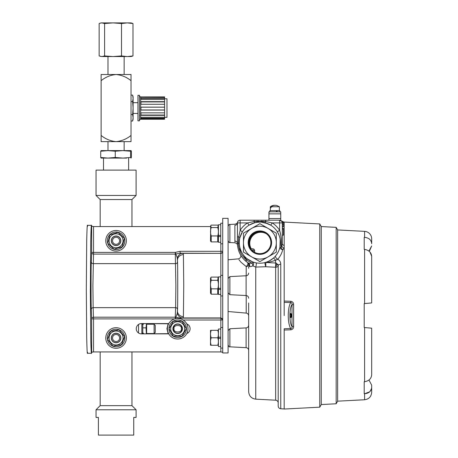 <?xml version="1.0" encoding="UTF-8"?>
<svg xmlns="http://www.w3.org/2000/svg" width="458" height="458" viewBox="0 0 458 458"><rect width="100%" height="100%" fill="white"/><g stroke="black" fill="none" stroke-linecap="round" stroke-linejoin="round"><path stroke-width="0.69" d="M284.183 315.556C284.183 312.917 284.183 312.917 284.183 315.556C284.183 318.195 284.183 318.195 284.183 315.556L284.183 301.061L290.733 301.278L290.733 302.572L284.183 302.343L284.183 313.512M290.349 317.154A1.592 0.544 90 0 0 290.355 317.154A1.592 0.544 90 0 0 290.904 315.556A1.592 0.544 90 0 0 290.355 313.965A1.592 0.544 90 0 0 290.349 313.965M290.091 315.556A2.067 0.704 -90 0 1 290.544 313.638A2.067 0.704 -90 0 1 291.506 315.556A2.067 0.704 -90 0 1 290.544 317.48A2.067 0.704 -90 0 1 290.091 315.556M284.183 330.029L284.183 328.747L290.733 328.518L290.733 329.812L284.183 330.029L284.183 409.04L319.753 407.173L319.753 223.939L284.183 222.078L284.183 301.061M293.612 304.833L293.612 326.256L292.021 326.462C292.29 327.653 291.866 328.34 290.733 328.518C287.441 323.577 287.441 307.513 290.733 302.572C291.866 302.749 292.296 303.436 292.021 304.627C289.21 307.856 289.21 323.228 292.021 326.462L292.021 304.627L293.612 304.833C293.675 302.812 292.719 301.627 290.733 301.278M290.733 329.812C292.719 329.462 293.675 328.277 293.612 326.256M364.597 231.359A7.477 7.477 0 0 1 371.684 238.824L371.684 243.702C371.312 239.9 368.948 237.794 364.597 237.381L364.597 231.359L337.655 229.945L336.161 227.345L321.264 226.567L321.264 404.551L319.753 407.173M321.264 226.561L319.753 223.939M364.207 327.522L371.684 328.18L364.207 327.522L364.207 303.591L371.684 302.938L364.207 303.591L364.207 327.522L371.684 328.18L371.684 374.799C371.312 378.629 368.948 380.942 364.597 381.737L364.207 381.777L364.207 393.743L364.597 393.737C368.942 393.325 371.306 391.224 371.684 387.416L371.684 392.294C371.295 396.651 368.93 399.141 364.597 399.76L337.655 401.174L336.161 403.773L336.161 227.345M369.732 250.434L371.684 245.946L368.959 251.104L369.566 250.595M371.684 243.702L371.684 241.383M369.64 239.259L369.978 239.586M337.655 229.939L337.655 401.179M364.597 237.381L364.207 237.376L364.207 249.341L364.597 249.381C368.942 250.171 371.306 252.484 371.684 256.32L371.684 258.564M369.64 379.419L369.978 379.058M371.581 388.493L369.978 391.533M369.64 391.859L364.62 393.737M368.959 380.014L371.684 385.172L371.684 387.416M364.207 249.341L364.207 237.376M369.978 252.06L371.684 256.308L371.684 302.938L364.86 303.534M371.684 328.18L371.684 374.799M364.207 393.743L364.207 381.777M369.64 251.7L368.959 251.104M336.161 403.773L321.264 404.551M280.662 234.605L279.626 230.351C281.281 236.03 281.773 241.818 281.103 247.704L281.836 246.198A2.691 1.7 -145.4 0 0 284.183 248.139L282.723 249.604C281.916 253.154 280.273 256.377 277.794 259.274C279.752 260.453 280.743 262.108 280.754 264.226L280.754 408.765C279.191 408.542 278.344 407.649 278.201 406.08L278.201 265.709A2.691 1.534 -0 0 1 275.653 267.243L265.783 266.739L255.747 267.066L255.747 399.158C251.413 398.54 249.055 396.05 248.665 391.687L248.665 311.743M256.102 262.858A2.691 0.515 -79.4 0 1 256.285 264.346A2.691 0.515 -79.4 0 1 255.747 267.066L252.873 265.869C251.047 266.636 249.925 266.745 249.513 266.195L248.665 266.985L248.665 268.296M248.665 302.996L248.665 381.491M248.665 266.985L249.45 265.371L248.665 264.672A2.691 1.872 -0 0 1 246.204 266.539L241.034 262.262L238.916 259.634M278.201 393.079L278.201 393.949M282.804 224.397A2.691 2.599 180 0 0 284.183 225.376L284.183 222.765A2.691 2.668 148.6 0 1 281.922 221.495L281.842 221.351A2.691 2.679 149.7 0 0 284.183 222.479L284.183 222.479M239.019 248.156L246.559 260.041L245.694 261.066C240.335 256.343 237.588 250.411 237.444 243.267C237.588 250.411 240.335 256.343 245.694 261.066A23.335 23.335 0 0 0 248.534 263.132L252.169 263.327L246.559 260.041C241.366 255.667 238.641 250.079 238.383 243.29L238.744 236.883L237.444 236.883L237.444 243.267L237.444 222.903C237.547 221.97 237.547 221.97 237.444 222.903C237.547 221.97 237.547 221.97 237.444 222.903C237.547 221.97 237.547 221.97 237.444 222.903A2.691 2.691 0 0 1 240.135 220.206L279.626 220.206A2.691 2.691 0 0 1 282.317 222.903L282.317 243.547A2.691 2.021 180 0 0 284.183 245.471M279.122 235.389L277.336 231.771L279.626 230.351L279.626 222.903L282.317 222.903L281.922 221.495L282.317 223.498L283.365 223.498L283.365 224.397L282.317 224.397L282.317 225.891L283.365 225.891L283.365 226.79L282.317 226.79L282.317 228.284L283.365 228.284L283.365 235.166L282.317 235.166L282.317 237.009M265.64 220.206L254.121 220.206L254.121 221.506L265.64 221.506L265.64 220.206M254.648 250.669L254.648 252.329L254.648 250.669A1.798 1.798 0 0 0 253.005 248.877L253.005 250.669L254.648 250.669M259.881 222.078A20.564 20.564 0 0 0 239.316 242.643A20.564 20.564 0 0 0 259.881 263.207A20.564 20.564 0 0 0 280.445 242.643A20.564 20.564 0 0 0 259.881 222.078L256.159 222.416M251.82 223.722L254.78 222.72L249.009 225.187L251.614 223.813M240.96 234.582L239.958 237.553L242.425 231.771L241.051 234.376M239.442 240.358L239.368 241.148M247.331 258.936L252.644 261.896L247.331 258.936L246.559 260.041M264.976 262.566A2.691 2.622 75.7 0 1 265.806 262.497L275.636 263.012L275.51 260.224C272.052 261.535 268.817 262.291 265.806 262.497L265.783 266.739A2.691 0.303 75.7 0 1 265.64 266.304A2.691 0.303 75.7 0 1 264.976 262.566L265.48 262.434M265.6 262.4L266.436 262.136M266.602 262.079L268.823 261.163M275.596 255.907A2.691 1.277 40.2 0 0 277.794 259.274L275.51 260.224L273.638 257.928M273.747 257.831L274.6 257.007M279.952 247.12A2.691 0.384 -167.4 0 0 281.103 247.704A2.691 1.26 53.8 0 0 282.58 249.501A2.691 1.26 53.8 0 0 282.723 249.604A2.691 1.866 12.6 0 1 282.58 249.593A2.691 1.866 12.6 0 1 279.952 247.12L280.181 239.362M279.649 236.975L279.134 235.423M270.747 225.181L268.148 223.813M267.941 223.722L261.283 222.124M261.547 222.147L261.844 222.17M262.68 222.267L263.602 222.416M280.748 218.563L268.932 218.563L268.932 213.852L280.748 213.852L280.748 220.206L279.626 220.206L279.626 222.903L272.172 222.903L265.64 221.506A2.691 0.401 104.3 0 1 264.97 222.72L270.752 225.187L272.172 222.903A23.261 23.261 0 0 1 279.626 230.351M278.035 232.985L278.939 234.92M239.958 237.553A2.691 0.401 -165.7 0 0 238.744 236.883L240.135 230.351A23.261 23.261 0 0 1 247.589 222.903L249.009 225.187L254.791 222.72L258.478 222.124M250.669 248.671L253.005 248.877M249.45 265.371A2.691 2.301 -124.9 0 1 249.45 266.121A2.691 2.513 -58.1 0 0 248.465 263.087A2.691 2.319 121.9 0 1 249.45 265.371L248.665 264.672A2.691 2.691 0 0 0 247.503 262.457L248.465 263.087L247.503 262.457C237.879 252.621 237.879 252.621 247.503 262.457L247.526 262.474A2.691 1.471 124.7 0 1 247.767 264.335A2.691 1.471 124.7 0 1 246.204 266.539L246.204 275.75M247.48 262.44L244.062 259.549M241.286 256.091L240.559 254.911M228.095 259.772L238.412 258.873C240.627 258.014 241.332 256.68 240.542 254.877L240.61 255.003M238.664 237.57L238.383 243.29L237.444 243.267A2.691 2.193 180 0 0 234.891 241.08A2.691 2.193 180 0 1 237.444 243.267C237.542 245.929 237.542 245.929 237.444 243.267L237.49 244.692M277.714 264.157A2.691 2.691 0 0 1 278.201 265.709L276.397 263.167C276.832 263.837 276.586 265.193 275.653 267.243L275.653 400.2C277.21 400.424 278.063 401.317 278.201 402.891M278.201 265.709A2.691 1.483 -0 0 1 280.754 264.226M276.346 263.15C276.769 263.888 276.523 265.251 275.613 267.232L275.636 263.012L276.397 263.167M281.836 246.198L282.317 243.547M234.92 241.984L234.891 225.279C235.097 223.842 235.097 223.842 234.891 225.279A2.691 2.382 180 0 0 237.444 222.903L247.589 222.903L254.121 221.506L258.593 221.162M265.64 221.506L261.169 221.162M281.04 237.078L280.674 234.651M254.791 222.72A2.691 0.401 75.7 0 1 254.121 221.506M252.169 263.327L252.644 261.896A2.691 1.723 -69.4 0 1 252.873 265.869A2.691 0.842 -109 0 0 252.169 263.327M242.425 231.771L240.135 230.351L240.135 220.206M237.536 222.204L237.513 222.29C237.427 223.08 236.614 223.716 235.08 224.191L229.87 224.466L229.87 242.54L234.988 242.809C236.683 243.341 237.525 244.137 237.525 245.185L237.53 245.265M282.317 229.183L283.365 229.183M248.534 263.132A2.691 2.502 -58.4 0 1 249.513 266.195M282.317 222.903A2.691 2.599 180 0 0 282.386 223.498M277.073 211.831L277.073 210.634L279.832 210.634L279.832 212.043M269.842 212.043L269.842 210.634L276.42 210.634L276.42 211.831M277.073 210.634L276.42 210.634M279.357 210.634L279.357 206.747L271.09 206.747L271.09 207.732L270.403 207.732L270.323 206.747L270.323 210.634M279.357 206.747L277.182 205.625A7.517 6.944 90 0 0 271.09 206.747M270.403 206.747A7.517 6.944 -90 0 1 272.493 205.625A7.517 6.944 -90 0 1 274.84 205.316M271.09 207.732L270.403 207.732M280.748 213.852L280.748 211.831L268.932 211.831L268.932 213.852M268.932 220.206L268.932 218.563M228.095 352.952L228.095 218.34L222.714 218.34L222.714 352.952L228.095 352.952M222.714 352.236L220.842 351.933L220.842 348.08M174.635 318.894L93.529 318.894L93.529 351.933L220.842 351.933M93.529 351.933L91.657 352.231L91.657 318.894A1.872 1.7 177.8 0 1 93.529 317.199L175.259 317.199L175.259 318.722A10.288 10.288 0 0 0 177.687 339.017A10.288 10.288 0 0 0 187.975 328.724A10.288 10.288 0 0 1 177.687 339.017A10.288 10.288 0 0 1 167.393 328.724A10.288 10.288 0 0 1 177.687 318.436A10.288 10.288 0 0 1 187.975 328.724A10.288 10.288 0 0 0 180.131 318.728L180.131 318.127L220.842 318.127L220.842 295.937M168.773 323.583L141.402 323.583A5.141 5.141 0 0 0 136.261 328.724A5.141 5.141 0 0 0 141.402 333.865L168.773 333.865M186.784 333.533A5.141 5.141 0 0 0 186.784 323.915M91.755 351.171C91.445 356.204 91.131 352.757 90.81 340.826L90.358 292.158L90.73 241.372C91.033 227.844 91.342 222.794 91.657 226.229L93.529 226.567L210.508 226.567M93.529 226.567L93.529 252.398L175.259 252.398L180.131 251.299L180.131 253.171L175.883 253.995A1.872 1.7 -2.2 0 1 175.259 254.098L93.529 254.098L92.9 285.649L93.163 307.656L175.62 307.656L175.883 285.649L175.259 252.398L177.24 257.831C178.631 254.688 180.544 253.194 182.971 253.343L220.842 253.343L180.131 253.171L182.971 253.343L183.412 254.648L183.738 285.649L183.412 316.65L182.982 317.955L220.842 317.955L222.714 319.827M91.674 352.196L91.468 353.278L87.432 353.278M87.432 225.33L91.468 225.33L91.657 226.229L91.657 252.398A1.872 1.7 -177.8 0 0 93.529 254.098L93.529 252.398L91.657 252.398L91.297 261.942A1.872 1.7 -177.8 0 0 93.163 263.642L175.62 263.642A1.872 1.7 -2.2 0 0 177.486 261.942C177.824 266.287 177.824 305.011 177.486 309.356L177.429 310.908C177.841 310.123 177.841 261.175 177.429 260.39L177.24 257.831M87.621 352.379C87.312 355.706 87.009 350.965 86.711 338.17L86.316 289.301L86.711 240.439C87.009 227.637 87.312 222.903 87.621 226.229M177.486 309.356A1.872 1.7 2.2 0 0 175.62 307.656L175.259 317.199A1.872 1.7 -177.8 0 1 175.883 317.302L177.24 313.467L177.429 310.908A5.983 5.742 3.4 0 0 183.412 316.65M175.334 318.705L175.883 317.302L180.131 318.127L182.971 317.955C180.286 317.909 178.374 316.415 177.24 313.467M177.486 261.942L177.429 260.39A5.983 5.742 -3.4 0 1 183.412 254.648M222.714 251.471C222.548 252.69 221.924 253.314 220.842 253.343L220.842 275.355M220.767 329.021L218.437 329.021L218.437 346.551L220.767 346.551M218.437 338.37L220.767 338.37M220.767 337.202L218.437 337.202M222.714 327.499L220.767 327.499L220.767 348.08L222.714 348.08M218.283 330.31L217.745 330.31C218.626 332.794 218.626 335.285 217.745 337.786C218.626 340.271 218.626 342.767 217.745 345.269L218.437 345.229M217.745 345.269L211.201 345.269C210.319 342.784 210.319 340.288 211.201 337.786C210.319 335.302 210.319 332.811 211.201 330.31L210.508 330.35L210.508 345.229L211.201 345.269M217.745 330.31L211.201 330.31M217.745 337.786L211.201 337.786M220.767 224.735L218.437 224.735L218.437 242.265L220.767 242.265M217.745 227.552L211.201 227.552L210.714 225.702L211.201 225.107L217.745 225.107L218.226 225.702L217.745 227.552C218.626 230.34 218.626 233.139 217.745 235.944L217.745 241.898L218.437 240.942M217.745 235.944L211.201 235.944C210.319 233.156 210.319 230.357 211.201 227.552M217.745 241.898L211.201 241.898L211.201 235.944M210.714 225.702L210.508 240.942L211.201 241.898M218.437 235.429L220.767 235.429M218.437 236.534L220.767 236.534M220.767 235.418L218.437 235.418M222.714 223.212L220.767 223.212L220.767 243.793L222.714 243.793M220.767 276.878L218.437 276.878L218.437 294.408L220.767 294.408M217.745 280.302L211.201 280.302L210.863 277.588L211.201 277.096L217.745 277.096L218.082 277.588L217.745 280.302C218.626 283.141 218.626 285.992 217.745 288.849L217.745 294.191L218.437 293.086M217.745 288.849L211.201 288.849C210.319 286.01 210.319 283.159 211.201 280.302M217.745 294.191L211.201 294.191L211.201 288.849M210.863 277.588L210.508 278.206L210.508 293.086L211.201 294.191M222.714 275.355L220.767 275.355L220.767 295.937L222.714 295.937M218.437 289.433L220.767 289.433M220.767 288.351L218.437 288.351M143.291 323.583L168.653 323.789M168.653 333.659L143.291 333.865M142.209 333.865L142.776 332.731L142.776 324.716L142.209 323.583M143.703 323.789L142.776 324.716A0.927 0.927 0 0 1 143.703 323.789A0.927 0.927 0 0 0 143.491 323.812M142.776 332.731L143.703 333.659A0.927 0.927 0 0 1 142.776 332.731A0.927 0.927 0 0 0 142.799 332.943M173.141 328.724A4.546 4.546 0 0 1 177.687 324.178A4.546 4.546 0 0 1 182.227 328.724A4.546 4.546 0 0 1 177.687 333.269A4.546 4.546 0 0 1 173.141 328.724M168.132 333.659L166.93 328.73L168.132 323.789M172.901 328.724A4.786 4.786 0 0 1 177.687 323.938A4.786 4.786 0 0 1 182.473 328.724A4.786 4.786 0 0 1 177.687 333.51A4.786 4.786 0 0 1 172.901 328.724M177.687 335.714A6.99 6.99 0 0 0 184.677 328.724A6.99 6.99 0 0 0 177.687 321.734A6.99 6.99 0 0 0 170.691 328.724A6.99 6.99 0 0 0 177.687 335.714M177.687 321.247L173.364 321.247L169.048 328.724L173.364 336.201L182.003 336.201L186.32 328.724L182.003 321.247L177.687 321.247M169.386 329.308L168.939 329.308A8.765 8.765 0 0 0 182.232 336.218A8.765 8.765 0 0 0 182.232 321.235A8.765 8.765 0 0 0 168.939 328.14L169.386 328.14M111.346 338.754A4.786 4.786 0 0 1 115.313 333.269A4.786 4.786 0 0 1 120.797 337.237A4.786 4.786 0 0 1 116.83 342.721A4.786 4.786 0 0 1 111.346 338.754M117.179 344.903A6.99 6.99 0 0 0 122.973 336.888A6.99 6.99 0 0 0 114.958 331.094A6.99 6.99 0 0 0 109.164 339.103A6.99 6.99 0 0 0 117.179 344.903M114.884 330.613L110.618 331.3L107.544 339.367L112.994 346.065L121.519 344.697L124.593 336.63L119.149 329.932L114.884 330.613M105.907 339.63A10.288 10.288 0 0 0 117.7 348.16A10.288 10.288 0 0 0 126.231 336.367A10.288 10.288 0 0 1 117.7 348.16A10.288 10.288 0 0 1 105.907 339.63A10.288 10.288 0 0 1 114.437 327.836A10.288 10.288 0 0 1 126.231 336.367A10.288 10.288 0 0 0 114.437 327.836A10.288 10.288 0 0 0 105.907 339.63M107.968 339.888L107.527 339.962A8.765 8.765 0 0 0 121.748 344.674A8.765 8.765 0 0 0 119.372 329.88A8.765 8.765 0 0 0 107.344 338.805L107.785 338.737M106.199 243.69A10.288 10.288 0 0 0 118.983 250.646A10.288 10.288 0 0 0 125.939 237.862A10.288 10.288 0 0 1 118.983 250.646A10.288 10.288 0 0 1 106.199 243.69A10.288 10.288 0 0 1 113.155 230.906A10.288 10.288 0 0 1 125.939 237.862A10.288 10.288 0 0 0 113.155 230.906A10.288 10.288 0 0 0 106.199 243.69M108.277 243.685L107.848 243.811A8.765 8.765 0 0 0 122.555 246.673A8.765 8.765 0 0 0 118.313 232.303A8.765 8.765 0 0 0 107.516 242.694L107.945 242.568M111.477 242.133A4.786 4.786 0 0 1 114.718 236.185A4.786 4.786 0 0 1 120.66 239.425A4.786 4.786 0 0 1 117.425 245.368A4.786 4.786 0 0 1 111.477 242.133M118.049 247.48A6.99 6.99 0 0 0 122.773 238.801A6.99 6.99 0 0 0 114.094 234.072A6.99 6.99 0 0 0 109.365 242.757A6.99 6.99 0 0 0 118.049 247.48M113.95 233.603L109.811 234.828L107.785 243.221L114.042 249.169L122.326 246.73L124.353 238.332L118.095 232.383L113.95 233.603M266.613 233.935A11.009 11.009 0 0 0 251.213 248.723M249.358 245.866A11.713 11.713 0 0 1 259.251 231.651M270.89 242.643A11.009 11.009 0 0 0 259.881 231.634A11.009 11.009 0 0 0 248.871 242.643A11.009 11.009 0 0 0 259.881 253.652A11.009 11.009 0 0 0 270.89 242.643M248.167 242.643A11.713 11.713 0 0 1 259.881 230.929A11.713 11.713 0 0 1 271.594 242.643A11.713 11.713 0 0 1 259.881 254.356A11.713 11.713 0 0 1 248.167 242.643M276.311 242.643A16.431 16.431 0 0 0 259.881 226.212A16.431 16.431 0 0 0 243.45 242.643A16.431 16.431 0 0 0 259.881 259.073A16.431 16.431 0 0 0 276.311 242.643L276.311 252.129L259.881 261.615L243.45 252.129L243.45 233.156L259.881 223.67L276.311 233.156L276.311 242.643M136.089 170.113L96.048 170.113L96.048 195.434L136.089 195.434L136.089 170.113M136.089 195.434L131.967 199.556L100.17 199.556L96.048 195.434M100.17 199.556L100.17 226.567M100.17 351.933L100.17 405.656L96.048 409.778L96.048 417.433L98.401 417.433L98.401 435.1L133.736 435.1L133.736 417.433L136.089 417.433L136.089 409.778L96.048 409.778M131.967 351.933L131.967 405.656L100.17 405.656M131.967 199.556L131.967 226.567M131.967 405.656L136.089 409.778M155.239 325.335L155.239 332.405L154.117 333.521L154.117 324.218L155.239 325.335M117.62 341.176A3.532 3.532 0 0 0 119.246 336.447A3.532 3.532 0 0 0 114.523 334.821A3.532 3.532 0 0 0 112.891 339.544A3.532 3.532 0 0 0 117.62 341.176M114.031 333.819A4.654 4.654 0 0 1 120.248 335.96A4.654 4.654 0 0 1 118.107 342.178A4.654 4.654 0 0 1 111.889 340.036A4.654 4.654 0 0 1 114.031 333.819M118.164 243.622A3.532 3.532 0 0 0 118.914 238.681A3.532 3.532 0 0 0 113.973 237.931A3.532 3.532 0 0 0 113.223 242.872A3.532 3.532 0 0 0 118.164 243.622M113.309 237.032A4.654 4.654 0 0 1 119.813 238.017A4.654 4.654 0 0 1 118.828 244.52A4.654 4.654 0 0 1 112.325 243.536A4.654 4.654 0 0 1 113.309 237.032M146.64 323.789L146.64 333.659M146.451 323.789L146.045 327.848L146.365 333.659M146.045 327.848L142.776 327.848M124.713 74.499L107.43 74.499M116.069 74.499L131.028 74.499L131.028 80.7C126.671 77.127 121.685 75.066 116.069 74.499L101.115 74.499L101.115 80.7C105.466 77.127 110.452 75.066 116.069 74.499M101.115 135.436C105.466 139.003 110.452 141.07 116.069 141.631L101.115 141.631L101.115 80.7M131.028 135.436L131.028 141.631L116.069 141.631C121.651 141.081 126.637 139.014 131.028 135.436L131.028 80.7M126.643 158.084L107.996 158.084L126.643 158.084M101.098 158.079L107.996 158.084L100.726 157.466L101.126 158.084M130.604 157.466L130.604 151.226L131.011 150.608L131.412 151.226L131.412 157.466L131.011 158.084L130.604 157.466L122.933 158.084L115.261 157.466L107.996 158.084M101.126 150.608L100.726 151.226L100.726 157.466M131.028 150.608L122.933 150.608L130.604 151.226M115.261 157.466L115.261 151.226L122.933 150.608L107.996 150.608L115.261 151.226M100.726 151.226L107.996 150.608L101.115 150.608M107.996 150.608L107.991 141.631M140.944 119.246L164.577 119.246L164.577 96.89L140.944 96.89L164.577 97.027M164.577 117.34L166.97 117.34L166.97 98.791L164.577 98.791M164.577 107.138L140.944 107.138L140.944 110.063L164.577 110.063M164.577 101.67L140.944 101.67L140.944 104.275L164.577 104.275M164.577 97.92L140.944 97.92L140.944 99.506L164.577 99.506M140.944 119.286L140.646 119.286L140.646 96.85L140.944 97.027M164.577 117.282L140.944 117.282L140.944 118.622L164.577 118.622M164.577 112.851L140.944 112.851L140.944 115.313L164.577 115.313M139.45 108.678L139.45 95.293L137.955 95.293L137.955 120.838L139.45 120.838L139.45 108.678M140.944 107.178L164.577 107.178M140.944 109.983L164.577 109.983M140.944 101.928L164.577 101.928M140.944 98.327L164.577 98.327M140.944 118.204L164.577 118.204M140.944 115.027L164.577 115.027M131.028 121.021L132.637 121.021L133.101 117.78L132.637 114.546L133.101 108.065L132.637 101.59L133.101 98.35L132.637 95.115L131.028 95.115M132.637 101.59L131.028 101.59M132.637 114.546L131.028 114.546M132.637 95.115L133.101 96.85L133.101 119.286L132.637 121.021M100.308 56.334L101.876 56.552L99.151 55.933L99.151 23.518L101.115 22.9L131.028 22.9L132.986 23.518L132.986 55.933L131.028 56.552L127.25 56.552L132.986 55.933M100.308 23.118L101.876 22.9L104.596 23.518L113.057 22.9L121.513 23.518L127.25 22.9L132.986 23.518M121.513 23.518L121.513 55.933L127.25 56.552L113.057 56.552L121.513 55.933M104.596 23.518L104.596 55.933L113.057 56.552L107.991 56.552L107.991 74.499M113.057 56.552L101.876 56.552L104.596 55.933M364.597 399.76L364.597 393.737M364.597 381.737L364.597 327.556M364.597 303.557L364.597 249.381M228.095 311.514L246.204 313.1L246.204 295.536M246.112 275.756L229.864 276.609L229.864 294.683L246.112 295.53L246.112 275.756C247.669 275.533 248.522 274.64 248.665 273.071M246.112 327.899L229.87 328.752L229.87 346.826L246.112 347.674L246.112 327.899C247.675 327.676 248.522 326.783 248.665 325.214M253.005 251.242L253.005 250.669L252.278 250.6M238.383 243.29L239.322 243.232M220.842 327.499L220.842 319.999L183.137 319.999M180.131 251.299L220.842 251.299L220.842 243.793M91.297 309.356A1.872 1.7 177.8 0 1 93.163 307.656L93.529 318.894L91.657 318.894L91.297 309.356C90.959 305.011 90.959 266.287 91.297 261.942M220.842 319.999L220.842 318.127A1.872 1.872 -0 0 1 222.714 319.999L220.842 319.999M220.842 253.171L220.842 251.299L222.714 251.299A1.872 1.872 0 0 1 220.842 253.171M138.551 333L138.551 324.447M141.848 323.583L141.848 333.865M174.069 328.724C172.781 324.43 182.587 324.43 181.299 328.724C182.587 333.018 172.781 333.018 174.069 328.724M246.204 313.1C247.715 313.364 248.534 314.257 248.665 315.78M229.87 346.826C229.412 347.25 228.823 346.626 228.095 344.96M255.747 399.158L275.653 400.2M280.754 408.765L284.183 408.948M229.864 294.683L228.095 292.817M229.864 276.609L228.095 278.475M229.87 328.752L228.095 330.619M246.112 347.674C247.669 347.897 248.522 348.796 248.665 350.364M246.112 295.53C247.669 295.754 248.522 296.652 248.665 298.221M284.183 222.17L279.701 220.206M281.922 221.495L279.626 220.206M264.97 222.72L270.752 225.187L264.97 222.72M277.336 231.771L279.042 235.172M229.87 242.54C229.412 242.963 228.823 242.339 228.095 240.673M229.87 224.466C229.412 224.042 228.823 224.666 228.095 226.332M273.455 258.094L269.218 260.968M270.323 206.747L272.493 205.625M218.437 226.063L218.226 225.702M218.437 278.206L218.082 277.588M146.64 324.218L154.117 324.218M146.64 333.521L154.117 333.521M103.508 158.084L103.508 170.113M128.635 158.084L128.635 170.113M124.147 150.608L124.147 141.631M140.646 119.286C140.348 118.983 139.953 119.383 139.45 120.483M140.646 96.85C140.348 97.153 139.953 96.752 139.45 95.653M139.747 115.548L139.45 115.571M137.955 113.452L133.101 113.452M137.955 102.684L133.101 102.684M124.147 56.552L124.147 74.499"/></g></svg>
